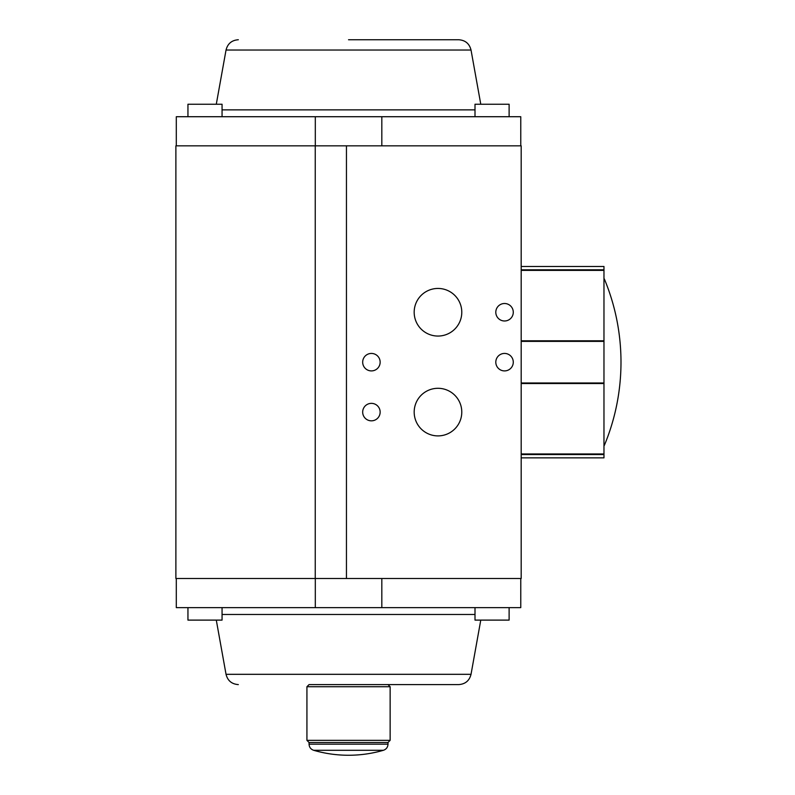 <?xml version="1.0" encoding="UTF-8"?>
<svg xmlns="http://www.w3.org/2000/svg" width="795" height="795" viewBox="0 0 795 795"><rect width="100%" height="100%" fill="white"/><g stroke="black" fill="none" stroke-linecap="round" stroke-linejoin="round"><path stroke-width="1.19" d="M390.136 686.721L388.01 684.594L309.056 684.594L306.93 686.721L390.136 686.721L390.136 740.354L306.93 740.354L306.93 686.721M238.321 684.594C231.752 684.117 227.658 680.699 226.038 674.319L471.028 674.319C469.408 680.699 465.314 684.117 458.745 684.594L309.056 684.594M520.765 578.502L520.765 607.628L315.307 607.628L315.307 578.502M176.301 578.502L176.301 607.628L315.307 607.628M475.003 607.628L475.003 620.11L509.118 620.11L509.118 607.628M381.819 607.628L381.819 578.502M315.247 578.502L521.182 578.502L521.182 145.833L175.884 145.833L175.884 578.502L315.247 578.502L315.247 145.833M187.948 607.628L187.948 620.11L222.063 620.11L222.063 607.628M306.93 740.354L309.056 742.48L388.01 742.48L390.136 740.354M388.01 742.48L388.01 744.17C387.831 747.23 386.291 749.278 383.399 750.301L313.667 750.301C310.775 749.278 309.235 747.23 309.056 744.17L388.01 744.17M521.182 457.86L603.971 457.86L603.971 453.955L521.182 453.955M603.971 266.901L603.971 457.443M521.182 266.484L603.971 266.484L603.971 270.38L521.182 270.38M521.182 341.373L603.971 341.373L603.971 340.787L521.182 340.787M603.971 341.373L603.971 383.558L521.182 383.558M475.003 116.716L475.003 104.234L509.118 104.234L509.118 116.716M603.971 454.541L521.182 454.541M603.971 382.971L521.182 382.971M603.971 269.793L521.182 269.793M187.948 116.716L187.948 104.234L222.063 104.234L222.063 116.716M315.307 145.833L315.307 116.716L176.301 116.716L176.301 145.833M315.307 116.716L381.819 116.716L381.819 145.833M381.819 116.716L520.765 116.716L520.765 145.833M216.29 104.234L226.038 50.025L471.028 50.025C469.408 43.646 465.314 40.217 458.745 39.75L348.538 39.75M346.451 578.502L346.451 145.833M504.547 320.981A8.735 8.735 0 0 0 512.109 307.874A8.735 8.735 0 0 0 496.974 307.874A8.735 8.735 0 0 0 504.547 320.981M371.414 420.833A8.735 8.735 0 0 0 378.977 407.726A8.735 8.735 0 0 0 363.852 407.726A8.735 8.735 0 0 0 371.414 420.833M371.414 370.907A8.735 8.735 0 0 0 378.977 357.8A8.735 8.735 0 0 0 363.852 357.8A8.735 8.735 0 0 0 371.414 370.907M504.547 370.907A8.735 8.735 0 0 0 512.109 357.8A8.735 8.735 0 0 0 496.974 357.8A8.735 8.735 0 0 0 504.547 370.907M437.975 435.899A23.81 23.81 0 0 0 458.596 400.193A23.81 23.81 0 0 0 417.365 400.193A23.81 23.81 0 0 0 437.975 435.899M437.975 336.056A23.81 23.81 0 0 0 458.596 300.341A23.81 23.81 0 0 0 417.365 300.341A23.81 23.81 0 0 0 437.975 336.056M475.003 614.475L222.063 614.475M475.003 109.869L222.063 109.869M471.028 674.319L480.776 620.11M226.038 674.319L216.29 620.11M309.056 742.48L309.056 744.17M313.667 750.301A125.213 125.213 0 0 0 383.399 750.301M604.349 445.379A216.329 216.329 0 0 0 604.349 278.966M471.028 50.025L480.776 104.234M226.038 50.025C227.658 43.646 231.752 40.217 238.321 39.75"/></g></svg>
